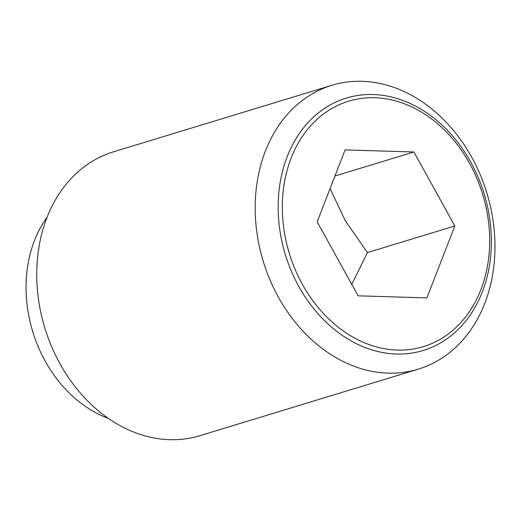 <?xml version="1.0" encoding="UTF-8"?>
<svg xmlns="http://www.w3.org/2000/svg" width="521" height="521" viewBox="0 0 521 521"><rect width="100%" height="100%" fill="white"/><g stroke="black" fill="none" stroke-linecap="round" stroke-linejoin="round"><path stroke-width="0.78" d="M423.397 102.65A148.368 116.912 73.1 0 0 331.844 85.301A148.368 116.912 73.1 0 0 255.205 204.519A148.368 116.912 73.1 0 0 326.758 351.812A148.368 116.912 73.1 0 0 418.311 369.155A148.368 116.912 73.1 0 0 494.95 249.943A148.368 116.912 73.1 0 0 423.397 102.65M341.802 335.042A131.911 103.946 -106.9 0 1 287.201 156.658A131.911 103.946 -106.9 0 1 427.728 113.513A131.911 103.946 -106.9 0 1 482.335 291.897A131.911 103.946 -106.9 0 1 341.802 335.042M331.844 85.301L113.396 151.845A148.368 116.912 73.1 0 0 36.757 271.057A148.368 116.912 73.1 0 0 108.309 418.35A148.368 116.912 73.1 0 0 199.862 435.699L418.311 369.155M47.092 217.211A122.402 96.457 73.1 0 0 85.092 406.198A122.402 96.457 73.1 0 0 108.375 418.396M480.883 289.663A128.29 101.094 73.1 0 0 427.78 116.183A128.29 101.094 73.1 0 0 291.115 158.143A128.29 101.094 73.1 0 0 344.218 331.623A128.29 101.094 73.1 0 0 480.883 289.663M413.895 151.976L454.82 225.964L426.92 297.888L358.103 295.83L317.185 221.842L345.078 149.911L413.895 151.976L334.951 176.026M351.753 284.349L367.429 252.581L345.332 220.761L330.08 188.589M454.82 225.964L367.429 252.581"/></g></svg>

